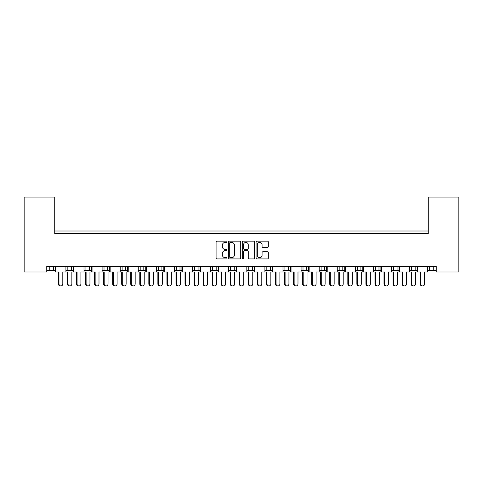 <?xml version="1.0" encoding="UTF-8"?>
<svg xmlns="http://www.w3.org/2000/svg" width="483" height="483" viewBox="0 0 483 483"><rect width="100%" height="100%" fill="white"/><g stroke="black" fill="none" stroke-linecap="round" stroke-linejoin="round"><path stroke-width="0.72" d="M227.028 241.79A0.622 0.622 0 0 0 226.406 241.168L216.976 241.168A0.888 0.888 0 0 0 216.088 242.055L216.088 258.037A0.888 0.888 0 0 0 216.976 258.924L226.406 258.924A0.622 0.622 0 0 0 227.028 258.302A0.622 0.622 0 0 0 226.406 257.68L225.187 257.68A2.844 2.844 0 0 1 222.343 254.843L222.343 253.509A2.844 2.844 0 0 1 225.187 250.671L226.406 250.671A0.622 0.622 0 0 0 227.028 250.049A0.622 0.622 0 0 0 226.406 249.427L225.187 249.427A2.844 2.844 0 0 1 222.343 246.584L222.343 245.255A2.844 2.844 0 0 1 225.187 242.412L226.406 242.412A0.622 0.622 0 0 0 227.028 241.79M267.449 247.429A0.888 0.888 0 0 0 268.337 246.541L268.337 242.055A0.888 0.888 0 0 0 267.449 241.168L256.968 241.168A0.888 0.888 0 0 0 256.081 242.055L256.081 258.037A0.888 0.888 0 0 0 256.968 258.924L267.449 258.924A0.888 0.888 0 0 0 268.337 258.037L268.337 252.621A0.888 0.888 0 0 0 267.449 251.734L262.963 251.734A0.888 0.888 0 0 0 262.076 252.621L262.076 255.308A2.373 2.373 0 0 1 259.703 257.68A2.373 2.373 0 0 1 257.324 255.308L257.324 244.784A2.373 2.373 0 0 1 259.703 242.412A2.373 2.373 0 0 1 262.076 244.784L262.076 246.541A0.888 0.888 0 0 0 262.963 247.429L267.449 247.429M436.24 266.375L46.76 266.375L46.76 271.983L24.15 271.983L24.15 197.088L54.724 197.088L54.724 233.724L428.276 233.724L428.276 197.088L458.85 197.088L458.85 271.983L436.24 271.983L436.24 266.375M240.721 242.055A0.888 0.888 0 0 0 239.834 241.168L229.359 241.168A0.888 0.888 0 0 0 228.471 242.055L228.471 258.037A0.888 0.888 0 0 0 229.359 258.924L239.834 258.924A0.888 0.888 0 0 0 240.721 258.037L240.721 242.055M243.166 241.168L253.641 241.168A0.888 0.888 0 0 1 254.529 242.055L254.529 258.037A0.888 0.888 0 0 1 253.641 258.924L249.156 258.924A0.888 0.888 0 0 1 248.268 258.037L248.268 251.558A0.888 0.888 0 0 0 247.381 250.671L244.41 250.671A0.888 0.888 0 0 0 243.523 251.558L243.523 258.302A0.622 0.622 0 0 1 242.901 258.924A0.622 0.622 0 0 1 242.279 258.302L242.279 242.055A0.888 0.888 0 0 1 243.166 241.168M54.724 231.007L428.276 231.007M409.626 270.444L415.163 270.444L415.163 266.375L415.163 270.444L417.083 270.444M427.715 270.444L429.635 270.444L429.635 266.375M429.635 270.444L433.251 270.444L433.251 266.375L433.251 270.444L436.24 270.444M411.546 270.444L411.546 266.375L411.546 270.444M391.538 270.444L397.074 270.444L397.074 266.375L397.074 270.444L398.994 270.444M393.458 270.444L393.458 266.375L393.458 270.444M378.986 266.375L378.986 270.444L380.9 270.444M360.892 266.375L360.892 270.444L362.811 270.444M373.444 270.444L375.363 270.444L375.363 266.375M342.803 266.375L342.803 270.444L344.723 270.444M355.355 270.444L357.275 270.444L357.275 266.375M342.803 270.444L339.187 270.444L339.187 266.375L339.187 270.444L337.267 270.444M324.715 266.375L324.715 270.444L326.635 270.444M301.084 270.444L306.627 270.444L306.627 266.375L306.627 270.444L308.54 270.444M319.178 270.444L321.098 270.444L321.098 266.375M288.532 266.375L288.532 270.444L290.452 270.444M264.907 270.444L270.444 270.444L270.444 266.375L270.444 270.444L272.364 270.444M282.996 270.444L284.916 270.444L284.916 266.375M246.819 270.444L252.355 270.444L252.355 266.375L252.355 270.444L254.275 270.444M248.739 270.444L248.739 266.375L248.739 270.444M228.725 270.444L234.261 270.444L234.261 266.375L234.261 270.444L236.181 270.444M230.645 270.444L230.645 266.375L230.645 270.444M210.636 270.444L216.173 270.444L216.173 266.375L216.173 270.444L218.093 270.444M198.084 266.375L198.084 270.444L200.004 270.444M179.996 266.375L179.996 270.444L181.916 270.444M192.548 270.444L194.468 270.444L194.468 266.375M179.996 270.444L176.373 270.444L176.373 266.375L176.373 270.444L174.46 270.444M156.365 270.444L161.902 270.444L161.902 266.375L161.902 270.444L163.822 270.444M143.813 266.375L143.813 270.444L145.733 270.444M120.189 270.444L125.725 270.444L125.725 266.375L125.725 270.444L127.645 270.444M138.277 270.444L140.197 270.444L140.197 266.375M122.108 270.444L122.108 266.375L122.108 270.444M102.1 270.444L107.637 270.444L107.637 266.375L107.637 270.444L109.556 270.444M84.006 270.444L89.542 270.444L89.542 266.375L89.542 270.444L91.462 270.444M65.917 270.444L71.454 270.444L71.454 266.375L71.454 270.444L73.374 270.444M67.837 270.444L67.837 266.375L67.837 270.444M46.76 270.444L53.365 270.444L53.365 266.375L53.365 270.444L55.285 270.444M49.749 270.444L49.749 266.375L49.749 270.444M378.986 270.444L375.363 270.444M360.892 270.444L357.275 270.444M324.715 270.444L321.098 270.444M288.532 270.444L284.916 270.444M198.084 270.444L194.468 270.444M143.813 270.444L140.197 270.444M428.276 201.61L428.276 233.724L54.724 233.724L54.724 201.61M85.926 270.444L85.926 266.375M104.014 270.444L104.014 266.375M158.285 270.444L158.285 266.375M212.556 270.444L212.556 266.375M266.827 270.444L266.827 266.375M303.004 270.444L303.004 266.375M230.337 242.412A0.622 0.622 0 0 0 229.715 243.034L229.715 257.059A0.622 0.622 0 0 0 230.337 257.68L231.623 257.68A2.844 2.844 0 0 0 234.466 254.843L234.466 245.255A2.844 2.844 0 0 0 231.623 242.412L230.337 242.412M248.268 244.833A2.373 2.373 0 0 0 245.895 242.454A2.373 2.373 0 0 0 243.523 244.833L243.523 248.54A0.888 0.888 0 0 0 244.41 249.427L247.381 249.427A0.888 0.888 0 0 0 248.268 248.54L248.268 244.833M60.894 285.912L60.309 285.912A1.992 1.92 -90 0 1 58.389 283.919L58.974 283.919A1.992 1.92 90 0 0 60.894 285.912A1.992 1.92 90 0 0 62.814 283.919L62.814 271.983L65.917 271.983L65.917 267.008L62.814 267.008L65.803 266.375M55.4 266.375L65.803 266.646M57.682 233.724A0.906 0.906 0 0 0 57.29 233.633L56.873 233.633A0.906 0.906 0 0 0 56.481 233.724M64.722 233.724A0.906 0.906 0 0 0 64.324 233.633L63.913 233.633A0.906 0.906 0 0 0 63.521 233.724M58.389 267.008L55.4 266.646L62.814 267.008M58.974 283.919L58.974 271.983L55.285 271.983L55.285 267.008L58.974 267.008M55.871 271.983L55.871 267.008M58.389 283.919L58.389 271.983M69.938 285.912L69.353 285.912A1.992 1.92 -90 0 1 67.433 283.919L68.018 283.919A1.992 1.92 90 0 0 69.938 285.912A1.992 1.92 90 0 0 71.858 283.919L71.858 271.983L73.374 271.983L73.374 267.008L80.909 267.008L83.891 266.375M66.726 233.724A0.906 0.906 0 0 0 66.334 233.633L65.923 233.633A0.906 0.906 0 0 0 65.525 233.724M73.766 233.724A0.906 0.906 0 0 0 73.374 233.633L72.963 233.633A0.906 0.906 0 0 0 72.565 233.724M68.018 283.919L68.018 271.983L65.917 271.983M67.433 283.919L67.433 271.983M78.983 285.912L78.397 285.912A1.992 1.92 -90 0 1 76.477 283.919L77.063 283.919A1.992 1.92 90 0 0 78.983 285.912A1.992 1.92 90 0 0 80.909 283.919L80.909 271.983L84.006 271.983L84.006 267.008L80.909 267.008M73.488 266.375L83.891 266.646M75.771 233.724A0.906 0.906 0 0 0 75.378 233.633L74.968 233.633A0.906 0.906 0 0 0 74.569 233.724M82.81 233.724A0.906 0.906 0 0 0 82.418 233.633L82.007 233.633A0.906 0.906 0 0 0 81.609 233.724M76.477 267.008L73.488 266.646L77.063 267.008M77.063 283.919L77.063 271.983L73.374 271.983M73.959 271.983L73.959 267.008M76.477 283.919L76.477 271.983M97.071 285.912L96.485 285.912A1.992 1.92 -90 0 1 94.565 283.919L95.151 283.919A1.992 1.92 90 0 0 97.071 285.912A1.992 1.92 90 0 0 98.997 283.919L98.997 271.983L102.1 271.983L102.1 267.008L98.997 267.008L101.979 266.375M91.583 266.375L101.979 266.646M93.859 233.724A0.906 0.906 0 0 0 93.467 233.633L93.056 233.633A0.906 0.906 0 0 0 92.664 233.724M100.899 233.724A0.906 0.906 0 0 0 100.506 233.633L100.096 233.633A0.906 0.906 0 0 0 99.703 233.724M94.565 267.008L91.583 266.646L98.997 267.008M95.151 283.919L95.151 271.983L91.462 271.983L91.462 267.008L95.151 267.008M92.048 271.983L92.048 267.008M94.565 283.919L94.565 271.983M115.165 285.912L114.58 285.912A1.992 1.92 -90 0 1 112.654 283.919L113.239 283.919A1.992 1.92 90 0 0 115.165 285.912A1.992 1.92 90 0 0 117.085 283.919L117.085 271.983L120.189 271.983L120.189 267.008L117.085 267.008L120.074 266.375M109.671 266.375L120.074 266.646M111.953 233.724A0.906 0.906 0 0 0 111.555 233.633L111.144 233.633A0.906 0.906 0 0 0 110.752 233.724M118.987 233.724A0.906 0.906 0 0 0 118.595 233.633L118.184 233.633A0.906 0.906 0 0 0 117.792 233.724M112.654 267.008L109.671 266.646L117.085 267.008M113.239 283.919L113.239 271.983L109.556 271.983L109.556 267.008L113.239 267.008M110.142 271.983L110.142 267.008M112.654 283.919L112.654 271.983M133.254 285.912L132.668 285.912A1.992 1.92 -90 0 1 130.748 283.919L131.334 283.919A1.992 1.92 90 0 0 133.254 285.912A1.992 1.92 90 0 0 135.174 283.919L135.174 271.983L138.277 271.983L138.277 267.008L135.174 267.008L138.162 266.375M127.76 266.375L138.162 266.646M130.042 233.724A0.906 0.906 0 0 0 129.649 233.633L129.239 233.633A0.906 0.906 0 0 0 128.84 233.724M137.081 233.724A0.906 0.906 0 0 0 136.683 233.633L136.272 233.633A0.906 0.906 0 0 0 135.88 233.724M130.748 267.008L127.76 266.646L135.174 267.008M131.334 283.919L131.334 271.983L127.645 271.983L127.645 267.008L131.334 267.008M128.23 271.983L128.23 267.008M130.748 283.919L130.748 271.983M151.342 285.912L150.756 285.912A1.992 1.92 -90 0 1 148.836 283.919L149.422 283.919A1.992 1.92 90 0 0 151.342 285.912A1.992 1.92 90 0 0 153.268 283.919L153.268 271.983L156.365 271.983L156.365 267.008L153.268 267.008L156.251 266.375M145.848 266.375L156.251 266.646M148.13 233.724A0.906 0.906 0 0 0 147.738 233.633L147.327 233.633A0.906 0.906 0 0 0 146.929 233.724M155.17 233.724A0.906 0.906 0 0 0 154.777 233.633L154.367 233.633A0.906 0.906 0 0 0 153.968 233.724M148.836 267.008L145.848 266.646L153.268 267.008M149.422 283.919L149.422 271.983L145.733 271.983L145.733 267.008L149.422 267.008M146.319 271.983L146.319 267.008M148.836 283.919L148.836 271.983M169.43 285.912L168.851 285.912A1.992 1.92 -90 0 1 166.925 283.919L167.51 283.919A1.992 1.92 90 0 0 169.43 285.912A1.992 1.92 90 0 0 171.356 283.919L171.356 271.983L174.46 271.983L174.46 267.008L171.356 267.008L174.339 266.375M163.942 266.375L174.339 266.646M166.218 233.724A0.906 0.906 0 0 0 165.826 233.633L165.415 233.633A0.906 0.906 0 0 0 165.023 233.724M173.258 233.724A0.906 0.906 0 0 0 172.866 233.633L172.455 233.633A0.906 0.906 0 0 0 172.063 233.724M166.925 267.008L163.942 266.646L171.356 267.008M167.51 283.919L167.51 271.983L163.822 271.983L163.822 267.008L167.51 267.008M164.407 271.983L164.407 267.008M166.925 283.919L166.925 271.983M187.525 285.912L186.939 285.912A1.992 1.92 -90 0 1 185.013 283.919L185.599 283.919A1.992 1.92 90 0 0 187.525 285.912A1.992 1.92 90 0 0 189.445 283.919L189.445 271.983L192.548 271.983L192.548 267.008L189.445 267.008L192.433 266.375M182.031 266.375L192.433 266.646M184.313 233.724A0.906 0.906 0 0 0 183.914 233.633L183.504 233.633A0.906 0.906 0 0 0 183.111 233.724M191.346 233.724A0.906 0.906 0 0 0 190.954 233.633L190.544 233.633A0.906 0.906 0 0 0 190.151 233.724M185.013 267.008L182.031 266.646L189.445 267.008M185.599 283.919L185.599 271.983L181.916 271.983L181.916 267.008L185.599 267.008M182.502 271.983L182.502 267.008M185.013 283.919L185.013 271.983M205.613 285.912L205.027 285.912A1.992 1.92 -90 0 1 203.108 283.919L203.693 283.919A1.992 1.92 90 0 0 205.613 285.912A1.992 1.92 90 0 0 207.533 283.919L207.533 271.983L210.636 271.983L210.636 267.008L207.533 267.008L210.522 266.375M200.119 266.375L210.522 266.646M202.401 233.724A0.906 0.906 0 0 0 202.009 233.633L201.598 233.633A0.906 0.906 0 0 0 201.2 233.724M209.441 233.724A0.906 0.906 0 0 0 209.042 233.633L208.632 233.633A0.906 0.906 0 0 0 208.239 233.724M203.108 267.008L200.119 266.646L207.533 267.008M203.693 283.919L203.693 271.983L200.004 271.983L200.004 267.008L203.693 267.008M200.59 271.983L200.59 267.008M203.108 283.919L203.108 271.983M88.027 285.912L87.441 285.912A1.992 1.92 -90 0 1 85.521 283.919L86.107 283.919A1.992 1.92 90 0 0 88.027 285.912A1.992 1.92 90 0 0 89.953 283.919L89.953 271.983L91.462 271.983M84.815 233.724A0.906 0.906 0 0 0 84.422 233.633L84.012 233.633A0.906 0.906 0 0 0 83.619 233.724M91.855 233.724A0.906 0.906 0 0 0 91.462 233.633L91.052 233.633A0.906 0.906 0 0 0 90.653 233.724M86.107 283.919L86.107 271.983L84.006 271.983M85.521 283.919L85.521 271.983M106.121 285.912L105.536 285.912A1.992 1.92 -90 0 1 103.61 283.919L104.195 283.919A1.992 1.92 90 0 0 106.121 285.912A1.992 1.92 90 0 0 108.041 283.919L108.041 271.983L109.556 271.983M102.903 233.724A0.906 0.906 0 0 0 102.511 233.633L102.1 233.633A0.906 0.906 0 0 0 101.708 233.724M109.943 233.724A0.906 0.906 0 0 0 109.55 233.633L109.14 233.633A0.906 0.906 0 0 0 108.747 233.724M104.195 283.919L104.195 271.983L102.1 271.983M103.61 283.919L103.61 271.983M124.209 285.912L123.624 285.912A1.992 1.92 -90 0 1 121.704 283.919L122.284 283.919A1.992 1.92 90 0 0 124.209 285.912A1.992 1.92 90 0 0 126.129 283.919L126.129 271.983L127.645 271.983M120.998 233.724A0.906 0.906 0 0 0 120.599 233.633L120.189 233.633A0.906 0.906 0 0 0 119.796 233.724M128.037 233.724A0.906 0.906 0 0 0 127.639 233.633L127.228 233.633A0.906 0.906 0 0 0 126.836 233.724M122.284 283.919L122.284 271.983L120.189 271.983M121.704 283.919L121.704 271.983M142.298 285.912L141.712 285.912A1.992 1.92 -90 0 1 139.792 283.919L140.378 283.919A1.992 1.92 90 0 0 142.298 285.912A1.992 1.92 90 0 0 144.218 283.919L144.218 271.983L145.733 271.983M139.086 233.724A0.906 0.906 0 0 0 138.693 233.633L138.283 233.633A0.906 0.906 0 0 0 137.884 233.724M146.126 233.724A0.906 0.906 0 0 0 145.733 233.633L145.323 233.633A0.906 0.906 0 0 0 144.924 233.724M140.378 283.919L140.378 271.983L138.277 271.983M139.792 283.919L139.792 271.983M160.386 285.912L159.801 285.912A1.992 1.92 -90 0 1 157.881 283.919L158.466 283.919A1.992 1.92 90 0 0 160.386 285.912A1.992 1.92 90 0 0 162.312 283.919L162.312 271.983L163.822 271.983M157.174 233.724A0.906 0.906 0 0 0 156.782 233.633L156.371 233.633A0.906 0.906 0 0 0 155.979 233.724M164.214 233.724A0.906 0.906 0 0 0 163.822 233.633L163.411 233.633A0.906 0.906 0 0 0 163.012 233.724M158.466 283.919L158.466 271.983L156.365 271.983M157.881 283.919L157.881 271.983M178.481 285.912L177.895 285.912A1.992 1.92 -90 0 1 175.969 283.919L176.555 283.919A1.992 1.92 90 0 0 178.481 285.912A1.992 1.92 90 0 0 180.401 283.919L180.401 271.983L181.916 271.983M175.263 233.724A0.906 0.906 0 0 0 174.87 233.633L174.46 233.633A0.906 0.906 0 0 0 174.067 233.724M182.302 233.724A0.906 0.906 0 0 0 181.91 233.633L181.499 233.633A0.906 0.906 0 0 0 181.107 233.724M176.555 283.919L176.555 271.983L174.46 271.983M175.969 283.919L175.969 271.983M196.569 285.912L195.983 285.912A1.992 1.92 -90 0 1 194.063 283.919L194.643 283.919A1.992 1.92 90 0 0 196.569 285.912A1.992 1.92 90 0 0 198.489 283.919L198.489 271.983L200.004 271.983M193.357 233.724A0.906 0.906 0 0 0 192.959 233.633L192.548 233.633A0.906 0.906 0 0 0 192.156 233.724M200.397 233.724A0.906 0.906 0 0 0 199.998 233.633L199.588 233.633A0.906 0.906 0 0 0 199.195 233.724M194.643 283.919L194.643 271.983L192.548 271.983M194.063 283.919L194.063 271.983M223.701 285.912L223.116 285.912A1.992 1.92 -90 0 1 221.196 283.919L221.782 283.919A1.992 1.92 90 0 0 223.701 285.912A1.992 1.92 90 0 0 225.627 283.919L225.627 271.983L228.725 271.983L228.725 267.008L225.627 267.008L228.61 266.375M218.207 266.375L228.61 266.646M220.489 233.724A0.906 0.906 0 0 0 220.097 233.633L219.687 233.633A0.906 0.906 0 0 0 219.288 233.724M227.529 233.724A0.906 0.906 0 0 0 227.137 233.633L226.726 233.633A0.906 0.906 0 0 0 226.328 233.724M221.196 267.008L218.207 266.646L225.627 267.008M221.782 283.919L221.782 271.983L218.093 271.983L218.093 267.008L221.782 267.008M218.678 271.983L218.678 267.008M221.196 283.919L221.196 271.983M241.79 285.912L241.21 285.912A1.992 1.92 -90 0 1 239.284 283.919L239.87 283.919A1.992 1.92 90 0 0 241.79 285.912A1.992 1.92 90 0 0 243.716 283.919L243.716 271.983L246.819 271.983L246.819 267.008L243.716 267.008L246.698 266.375M236.302 266.375L246.698 266.646M238.578 233.724A0.906 0.906 0 0 0 238.185 233.633L237.775 233.633A0.906 0.906 0 0 0 237.382 233.724M245.618 233.724A0.906 0.906 0 0 0 245.225 233.633L244.815 233.633A0.906 0.906 0 0 0 244.422 233.724M239.284 267.008L236.302 266.646L243.716 267.008M239.87 283.919L239.87 271.983L236.181 271.983L236.181 267.008L239.87 267.008M236.767 271.983L236.767 267.008M239.284 283.919L239.284 271.983M259.884 285.912L259.299 285.912A1.992 1.92 -90 0 1 257.373 283.919L257.958 283.919A1.992 1.92 90 0 0 259.884 285.912A1.992 1.92 90 0 0 261.804 283.919L261.804 271.983L264.907 271.983L264.907 267.008L261.804 267.008L264.793 266.375M254.39 266.375L264.793 266.646M256.672 233.724A0.906 0.906 0 0 0 256.274 233.633L255.863 233.633A0.906 0.906 0 0 0 255.471 233.724M263.712 233.724A0.906 0.906 0 0 0 263.313 233.633L262.903 233.633A0.906 0.906 0 0 0 262.511 233.724M257.373 267.008L254.39 266.646L261.804 267.008M257.958 283.919L257.958 271.983L254.275 271.983L254.275 267.008L257.958 267.008M254.861 271.983L254.861 267.008M257.373 283.919L257.373 271.983M214.657 285.912L214.072 285.912A1.992 1.92 -90 0 1 212.152 283.919L212.737 283.919A1.992 1.92 90 0 0 214.657 285.912A1.992 1.92 90 0 0 216.577 283.919L216.577 271.983L218.093 271.983M211.445 233.724A0.906 0.906 0 0 0 211.053 233.633L210.642 233.633A0.906 0.906 0 0 0 210.244 233.724M218.485 233.724A0.906 0.906 0 0 0 218.093 233.633L217.682 233.633A0.906 0.906 0 0 0 217.284 233.724M212.737 283.919L212.737 271.983L210.636 271.983M212.152 283.919L212.152 271.983M232.746 285.912L232.16 285.912A1.992 1.92 -90 0 1 230.24 283.919L230.826 283.919A1.992 1.92 90 0 0 232.746 285.912A1.992 1.92 90 0 0 234.672 283.919L234.672 271.983L236.181 271.983M229.534 233.724A0.906 0.906 0 0 0 229.141 233.633L228.731 233.633A0.906 0.906 0 0 0 228.338 233.724M236.573 233.724A0.906 0.906 0 0 0 236.181 233.633L235.77 233.633A0.906 0.906 0 0 0 235.378 233.724M230.826 283.919L230.826 271.983L228.725 271.983M230.24 283.919L230.24 271.983M250.84 285.912L250.254 285.912A1.992 1.92 -90 0 1 248.328 283.919L248.914 283.919A1.992 1.92 90 0 0 250.84 285.912A1.992 1.92 90 0 0 252.76 283.919L252.76 271.983L254.275 271.983M247.622 233.724A0.906 0.906 0 0 0 247.23 233.633L246.819 233.633A0.906 0.906 0 0 0 246.427 233.724M254.662 233.724A0.906 0.906 0 0 0 254.269 233.633L253.859 233.633A0.906 0.906 0 0 0 253.466 233.724M248.914 283.919L248.914 271.983L246.819 271.983M248.328 283.919L248.328 271.983M277.973 285.912L277.387 285.912A1.992 1.92 -90 0 1 275.467 283.919L276.053 283.919A1.992 1.92 90 0 0 277.973 285.912A1.992 1.92 90 0 0 279.892 283.919L279.892 271.983L282.996 271.983L282.996 267.008L279.892 267.008L282.881 266.375M272.478 266.375L282.881 266.646M274.761 233.724A0.906 0.906 0 0 0 274.368 233.633L273.958 233.633A0.906 0.906 0 0 0 273.559 233.724M281.8 233.724A0.906 0.906 0 0 0 281.402 233.633L280.991 233.633A0.906 0.906 0 0 0 280.599 233.724M275.467 267.008L272.478 266.646L279.892 267.008M276.053 283.919L276.053 271.983L272.364 271.983L272.364 267.008L276.053 267.008M272.949 271.983L272.949 267.008M275.467 283.919L275.467 271.983M296.061 285.912L295.475 285.912A1.992 1.92 -90 0 1 293.555 283.919L294.141 283.919A1.992 1.92 90 0 0 296.061 285.912A1.992 1.92 90 0 0 297.987 283.919L297.987 271.983L301.084 271.983L301.084 267.008L297.987 267.008L300.969 266.375M290.567 266.375L300.969 266.646M292.849 233.724A0.906 0.906 0 0 0 292.457 233.633L292.046 233.633A0.906 0.906 0 0 0 291.654 233.724M299.889 233.724A0.906 0.906 0 0 0 299.496 233.633L299.086 233.633A0.906 0.906 0 0 0 298.687 233.724M293.555 267.008L290.567 266.646L297.987 267.008M294.141 283.919L294.141 271.983L290.452 271.983L290.452 267.008L294.141 267.008M291.038 271.983L291.038 267.008M293.555 283.919L293.555 271.983M314.149 285.912L313.57 285.912A1.992 1.92 -90 0 1 311.644 283.919L312.229 283.919A1.992 1.92 90 0 0 314.149 285.912A1.992 1.92 90 0 0 316.075 283.919L316.075 271.983L319.178 271.983L319.178 267.008L316.075 267.008L319.058 266.375M308.661 266.375L319.058 266.646M310.937 233.724A0.906 0.906 0 0 0 310.545 233.633L310.134 233.633A0.906 0.906 0 0 0 309.742 233.724M317.977 233.724A0.906 0.906 0 0 0 317.585 233.633L317.174 233.633A0.906 0.906 0 0 0 316.782 233.724M311.644 267.008L308.661 266.646L316.075 267.008M312.229 283.919L312.229 271.983L308.54 271.983L308.54 267.008L312.229 267.008M309.126 271.983L309.126 267.008M311.644 283.919L311.644 271.983M268.928 285.912L268.343 285.912A1.992 1.92 -90 0 1 266.423 283.919L267.002 283.919A1.992 1.92 90 0 0 268.928 285.912A1.992 1.92 90 0 0 270.848 283.919L270.848 271.983L272.364 271.983M265.716 233.724A0.906 0.906 0 0 0 265.318 233.633L264.907 233.633A0.906 0.906 0 0 0 264.515 233.724M272.756 233.724A0.906 0.906 0 0 0 272.358 233.633L271.947 233.633A0.906 0.906 0 0 0 271.555 233.724M267.002 283.919L267.002 271.983L264.907 271.983M266.423 283.919L266.423 271.983M287.017 285.912L286.431 285.912A1.992 1.92 -90 0 1 284.511 283.919L285.097 283.919A1.992 1.92 90 0 0 287.017 285.912A1.992 1.92 90 0 0 288.937 283.919L288.937 271.983L290.452 271.983M283.805 233.724A0.906 0.906 0 0 0 283.412 233.633L283.002 233.633A0.906 0.906 0 0 0 282.603 233.724M290.844 233.724A0.906 0.906 0 0 0 290.452 233.633L290.041 233.633A0.906 0.906 0 0 0 289.643 233.724M285.097 283.919L285.097 271.983L282.996 271.983M284.511 283.919L284.511 271.983M305.105 285.912L304.519 285.912A1.992 1.92 -90 0 1 302.599 283.919L303.185 283.919A1.992 1.92 90 0 0 305.105 285.912A1.992 1.92 90 0 0 307.031 283.919L307.031 271.983L308.54 271.983M301.893 233.724A0.906 0.906 0 0 0 301.501 233.633L301.09 233.633A0.906 0.906 0 0 0 300.698 233.724M308.933 233.724A0.906 0.906 0 0 0 308.54 233.633L308.13 233.633A0.906 0.906 0 0 0 307.737 233.724M303.185 283.919L303.185 271.983L301.084 271.983M302.599 283.919L302.599 271.983M332.244 285.912L331.658 285.912A1.992 1.92 -90 0 1 329.732 283.919L330.318 283.919A1.992 1.92 90 0 0 332.244 285.912A1.992 1.92 90 0 0 334.164 283.919L334.164 271.983L337.267 271.983L337.267 267.008L334.164 267.008L337.152 266.375M326.75 266.375L337.152 266.646M329.032 233.724A0.906 0.906 0 0 0 328.633 233.633L328.223 233.633A0.906 0.906 0 0 0 327.83 233.724M336.071 233.724A0.906 0.906 0 0 0 335.673 233.633L335.262 233.633A0.906 0.906 0 0 0 334.87 233.724M329.732 267.008L326.75 266.646L334.164 267.008M330.318 283.919L330.318 271.983L326.635 271.983L326.635 267.008L330.318 267.008M327.22 271.983L327.22 267.008M329.732 283.919L329.732 271.983M350.332 285.912L349.746 285.912A1.992 1.92 -90 0 1 347.826 283.919L348.412 283.919A1.992 1.92 90 0 0 350.332 285.912A1.992 1.92 90 0 0 352.252 283.919L352.252 271.983L355.355 271.983L355.355 267.008L352.252 267.008L355.24 266.375M344.838 266.375L355.24 266.646M347.12 233.724A0.906 0.906 0 0 0 346.728 233.633L346.317 233.633A0.906 0.906 0 0 0 345.919 233.724M354.16 233.724A0.906 0.906 0 0 0 353.761 233.633L353.351 233.633A0.906 0.906 0 0 0 352.958 233.724M347.826 267.008L344.838 266.646L352.252 267.008M348.412 283.919L348.412 271.983L344.723 271.983L344.723 267.008L348.412 267.008M345.309 271.983L345.309 267.008M347.826 283.919L347.826 271.983M368.42 285.912L367.835 285.912A1.992 1.92 -90 0 1 365.915 283.919L366.5 283.919A1.992 1.92 90 0 0 368.42 285.912A1.992 1.92 90 0 0 370.346 283.919L370.346 271.983L373.444 271.983L373.444 267.008L370.346 267.008L373.329 266.375M362.926 266.375L373.329 266.646M365.208 233.724A0.906 0.906 0 0 0 364.816 233.633L364.405 233.633A0.906 0.906 0 0 0 364.013 233.724M372.248 233.724A0.906 0.906 0 0 0 371.856 233.633L371.445 233.633A0.906 0.906 0 0 0 371.047 233.724M365.915 267.008L362.926 266.646L370.346 267.008M366.5 283.919L366.5 271.983L362.811 271.983L362.811 267.008L366.5 267.008M363.397 271.983L363.397 267.008M365.915 283.919L365.915 271.983M323.199 285.912L322.614 285.912A1.992 1.92 -90 0 1 320.688 283.919L321.273 283.919A1.992 1.92 90 0 0 323.199 285.912A1.992 1.92 90 0 0 325.119 283.919L325.119 271.983L326.635 271.983M319.988 233.724A0.906 0.906 0 0 0 319.589 233.633L319.178 233.633A0.906 0.906 0 0 0 318.786 233.724M327.021 233.724A0.906 0.906 0 0 0 326.629 233.633L326.218 233.633A0.906 0.906 0 0 0 325.826 233.724M321.273 283.919L321.273 271.983L319.178 271.983M320.688 283.919L320.688 271.983M341.288 285.912L340.702 285.912A1.992 1.92 -90 0 1 338.782 283.919L339.368 283.919A1.992 1.92 90 0 0 341.288 285.912A1.992 1.92 90 0 0 343.208 283.919L343.208 271.983L344.723 271.983M338.076 233.724A0.906 0.906 0 0 0 337.677 233.633L337.267 233.633A0.906 0.906 0 0 0 336.874 233.724M345.116 233.724A0.906 0.906 0 0 0 344.717 233.633L344.307 233.633A0.906 0.906 0 0 0 343.914 233.724M339.368 283.919L339.368 271.983L337.267 271.983M338.782 283.919L338.782 271.983M359.376 285.912L358.791 285.912A1.992 1.92 -90 0 1 356.871 283.919L357.456 283.919A1.992 1.92 90 0 0 359.376 285.912A1.992 1.92 90 0 0 361.296 283.919L361.296 271.983L362.811 271.983M356.164 233.724A0.906 0.906 0 0 0 355.772 233.633L355.361 233.633A0.906 0.906 0 0 0 354.963 233.724M363.204 233.724A0.906 0.906 0 0 0 362.811 233.633L362.401 233.633A0.906 0.906 0 0 0 362.002 233.724M357.456 283.919L357.456 271.983L355.355 271.983M356.871 283.919L356.871 271.983M386.515 285.912L385.929 285.912A1.992 1.92 -90 0 1 384.003 283.919L384.589 283.919A1.992 1.92 90 0 0 386.515 285.912A1.992 1.92 90 0 0 388.435 283.919L388.435 271.983L391.538 271.983L391.538 267.008L388.435 267.008L391.417 266.375M381.021 266.375L391.417 266.646M383.297 233.724A0.906 0.906 0 0 0 382.904 233.633L382.494 233.633A0.906 0.906 0 0 0 382.101 233.724M390.336 233.724A0.906 0.906 0 0 0 389.944 233.633L389.533 233.633A0.906 0.906 0 0 0 389.141 233.724M384.003 267.008L381.021 266.646L388.435 267.008M384.589 283.919L384.589 271.983L380.9 271.983L380.9 267.008L384.589 267.008M381.485 271.983L381.485 267.008M384.003 283.919L384.003 271.983M404.603 285.912L404.017 285.912A1.992 1.92 -90 0 1 402.091 283.919L402.677 283.919A1.992 1.92 90 0 0 404.603 285.912A1.992 1.92 90 0 0 406.523 283.919L406.523 271.983L409.626 271.983L409.626 267.008L406.523 267.008L409.512 266.375M399.109 266.375L409.512 266.646M401.391 233.724A0.906 0.906 0 0 0 400.993 233.633L400.582 233.633A0.906 0.906 0 0 0 400.19 233.724M408.431 233.724A0.906 0.906 0 0 0 408.032 233.633L407.622 233.633A0.906 0.906 0 0 0 407.229 233.724M402.091 267.008L399.109 266.646L406.523 267.008M402.677 283.919L402.677 271.983L398.994 271.983L398.994 267.008L402.677 267.008M399.58 271.983L399.58 267.008M402.091 283.919L402.091 271.983M422.691 285.912L422.106 285.912A1.992 1.92 -90 0 1 420.186 283.919L420.771 283.919A1.992 1.92 90 0 0 422.691 285.912A1.992 1.92 90 0 0 424.611 283.919L424.611 271.983L427.715 271.983L427.715 267.008L424.611 267.008L427.6 266.375M417.197 266.375L427.6 266.646M419.479 233.724A0.906 0.906 0 0 0 419.087 233.633L418.676 233.633A0.906 0.906 0 0 0 418.278 233.724M426.519 233.724A0.906 0.906 0 0 0 426.127 233.633L425.71 233.633A0.906 0.906 0 0 0 425.318 233.724M420.186 267.008L417.197 266.646L424.611 267.008M420.771 283.919L420.771 271.983L417.083 271.983L417.083 267.008L420.771 267.008M417.668 271.983L417.668 267.008M420.186 283.919L420.186 271.983M377.465 285.912L376.879 285.912A1.992 1.92 -90 0 1 374.959 283.919L375.545 283.919A1.992 1.92 90 0 0 377.465 285.912A1.992 1.92 90 0 0 379.39 283.919L379.39 271.983L380.9 271.983M374.253 233.724A0.906 0.906 0 0 0 373.86 233.633L373.45 233.633A0.906 0.906 0 0 0 373.057 233.724M381.292 233.724A0.906 0.906 0 0 0 380.9 233.633L380.489 233.633A0.906 0.906 0 0 0 380.097 233.724M375.545 283.919L375.545 271.983L373.444 271.983M374.959 283.919L374.959 271.983M395.559 285.912L394.973 285.912A1.992 1.92 -90 0 1 393.047 283.919L393.633 283.919A1.992 1.92 90 0 0 395.559 285.912A1.992 1.92 90 0 0 397.479 283.919L397.479 271.983L398.994 271.983M392.347 233.724A0.906 0.906 0 0 0 391.948 233.633L391.538 233.633A0.906 0.906 0 0 0 391.145 233.724M399.381 233.724A0.906 0.906 0 0 0 398.988 233.633L398.578 233.633A0.906 0.906 0 0 0 398.185 233.724M393.633 283.919L393.633 271.983L391.538 271.983M393.047 283.919L393.047 271.983M413.647 285.912L413.062 285.912A1.992 1.92 -90 0 1 411.142 283.919L411.727 283.919A1.992 1.92 90 0 0 413.647 285.912A1.992 1.92 90 0 0 415.567 283.919L415.567 271.983L417.083 271.983M410.435 233.724A0.906 0.906 0 0 0 410.037 233.633L409.626 233.633A0.906 0.906 0 0 0 409.234 233.724M417.475 233.724A0.906 0.906 0 0 0 417.077 233.633L416.666 233.633A0.906 0.906 0 0 0 416.274 233.724M411.727 283.919L411.727 271.983L409.626 271.983M411.142 283.919L411.142 271.983"/></g></svg>
